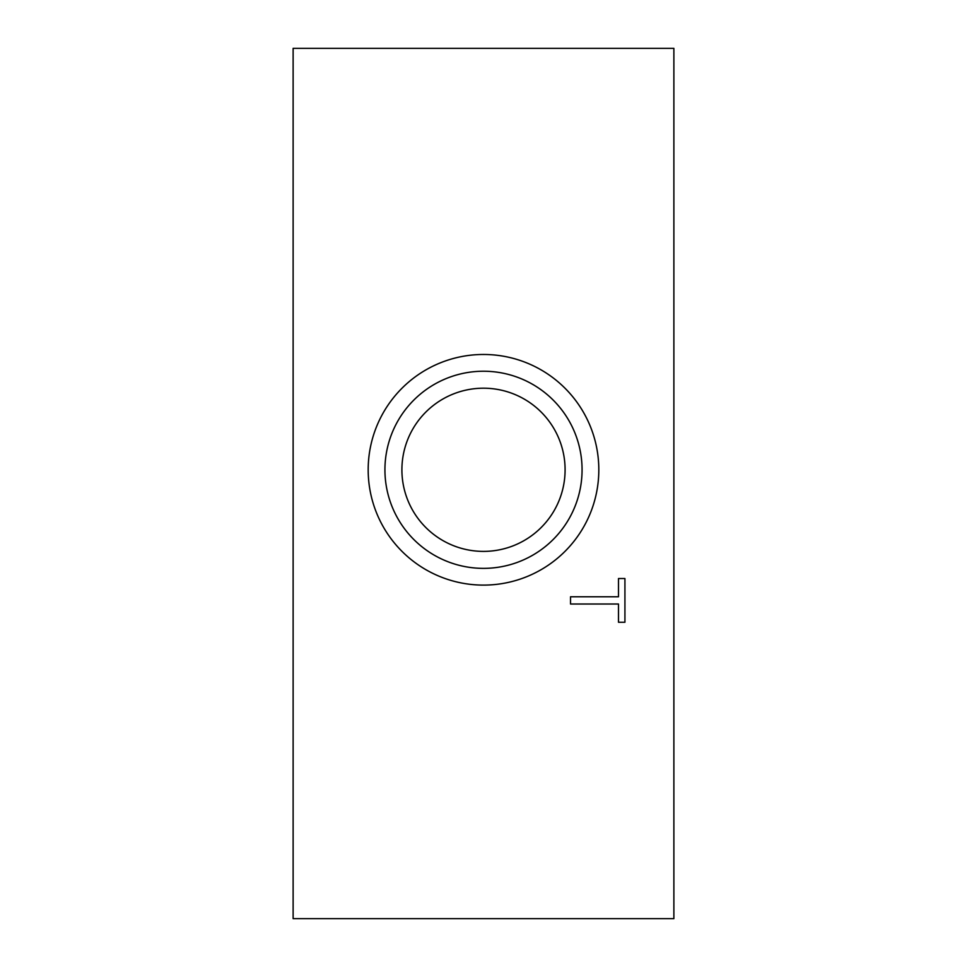 <?xml version="1.0" encoding="UTF-8"?>
<svg xmlns="http://www.w3.org/2000/svg" width="967" height="967" viewBox="0 0 967 967"><rect width="100%" height="100%" fill="white"/><g stroke="black" fill="none" stroke-linecap="round" stroke-linejoin="round"><path stroke-width="1.45" d="M293.122 48.35L673.878 48.35L673.878 918.65L293.122 918.65L293.122 48.35M570.53 604.012L570.53 596.784L618.493 596.784L618.493 578.532L624.924 578.532L624.924 622.264L618.493 622.264L618.493 604.012L570.53 604.012M483.5 388.202A81.591 81.591 0 0 1 554.164 510.588A81.591 81.591 0 0 1 412.836 510.588A81.591 81.591 0 0 1 483.5 388.202M483.5 371.231A98.561 98.561 0 0 0 398.138 519.074A98.561 98.561 0 0 0 568.862 519.074A98.561 98.561 0 0 0 483.5 371.231M483.5 354.478A115.315 115.315 0 0 1 598.815 469.793A115.315 115.315 0 0 1 483.5 585.108A115.315 115.315 0 0 1 368.185 469.793A115.315 115.315 0 0 1 483.5 354.478"/></g></svg>
